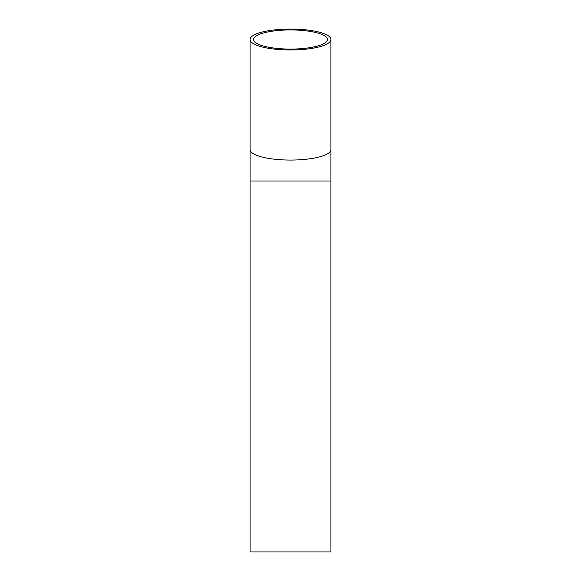 <?xml version="1.0" encoding="UTF-8"?>
<svg xmlns="http://www.w3.org/2000/svg" width="581" height="581" viewBox="0 0 581 581"><rect width="100%" height="100%" fill="white"/><g stroke="black" fill="none" stroke-linecap="round" stroke-linejoin="round"><path stroke-width="0.87" d="M290.5 29.943A36.959 9.565 180 0 1 327.459 39.515A36.959 9.565 180 0 1 290.5 49.08A36.959 9.565 180 0 1 253.541 39.515A36.959 9.565 180 0 1 290.5 29.943M290.5 29.05A40.423 10.465 180 0 1 330.923 39.515A40.423 10.465 180 0 1 290.5 49.973A40.423 10.465 180 0 1 250.077 39.515A40.423 10.465 180 0 1 290.5 29.05M250.077 180.989L250.077 551.95L330.923 551.95L330.923 180.989L250.077 180.989L250.077 39.515M330.923 39.515L330.923 149.6A40.423 10.465 180 0 1 290.5 160.065A40.423 10.465 180 0 1 250.077 149.6M330.923 149.6L330.923 180.989"/></g></svg>
